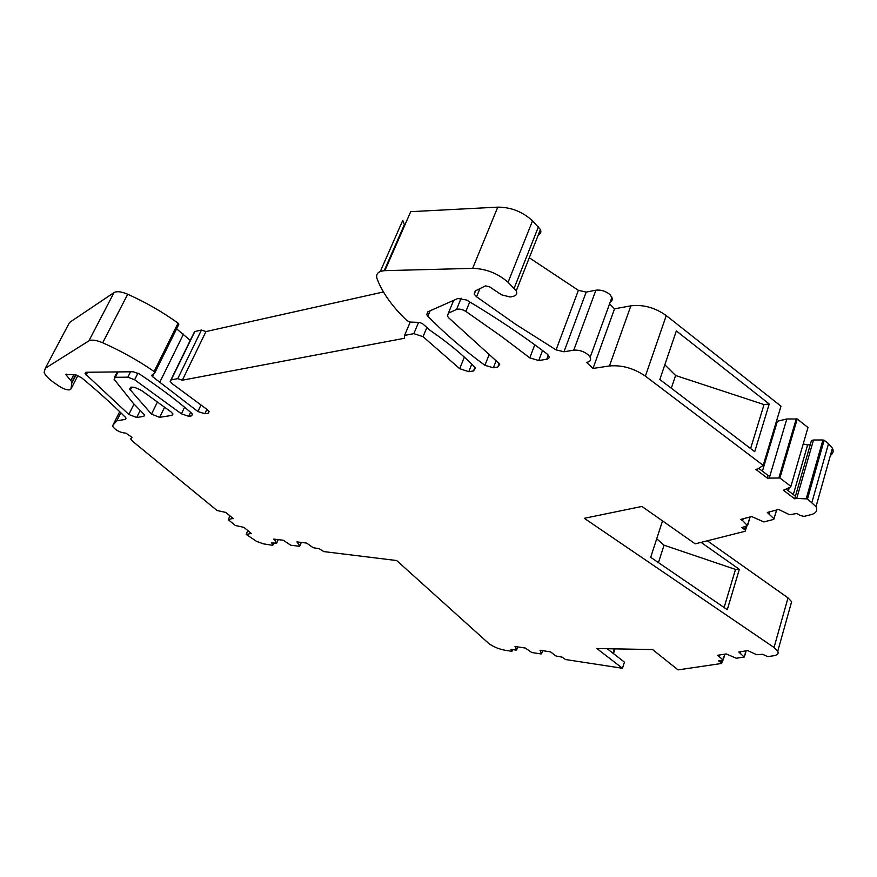 <?xml version="1.0" encoding="UTF-8"?>
<svg xmlns="http://www.w3.org/2000/svg" width="877" height="877" viewBox="0 0 877 877"><rect width="100%" height="100%" fill="white"/><g stroke="black" fill="none" stroke-linecap="round" stroke-linejoin="round"><path stroke-width="1.32" d="M722.516 660.304L721.661 663.451L678.053 669.896L652.565 649.539L596.875 648.542L622.473 668.263L565.49 659.526L562.3 657.18L555.93 655.963L550.504 651.852L539.991 650.263L541.548 653.771L541.021 653.935L531.791 652.521L525.301 648.037L514.996 646.481L515.764 647.292L515.994 646.634M607.169 648.717L624.446 662.135L622.473 668.263M721.727 662.979L718.636 660.885L723.207 659.964L717.55 655.294L726.255 653.946L736.274 658.232L744.189 657.037L738.763 652.006L747.774 650.602L756.73 654.746L762.584 654.275L767.803 656.621L773.777 655.733C777.493 655.097 778.831 653.584 777.767 651.205L774.04 647.5L584.301 518.307L641.931 506.446L695.22 543.85L745.077 531.276L745.527 530.234L741.843 527.548L747.533 525.707L742.611 520.62L743.17 518.767M776.693 509.975L773.788 519.381L763.867 521.925L751.622 516.553L740.747 519.403L742.611 520.62M774.084 518.888L767.298 512.442L778.644 509.46L789.618 514.744L796.985 513.462L799.824 515.347L804.023 516.421L811.05 514.646C816.191 513.188 817.835 510.535 816.016 506.687L832.437 448.202C833.819 451.151 833.15 453.541 830.42 455.371M811.949 502.302L828.502 443.696L824.15 440.265L807.487 498.925L816.016 506.687M807.487 498.925L796.722 498.421L813.494 440.013L822.933 439.969L806.259 498.618M790.911 486.373L779.883 478.009L797.226 419.009L807.991 427.505L790.769 486.845L783.435 490.287L794.694 498.805L796.722 498.421M779.883 478.009L767.353 478.118L755.821 469.392L757.827 468.965L763.209 465.38L645.395 376.134L666.257 315.577L780.979 406.172L763.209 465.38M232.328 517.814L231.988 518.592L233.37 518.669L225.784 512.42L217.09 510.535L132.613 441.306L130.673 438.971L131.934 437.327L125.97 433.161C120.204 432.69 115.797 430.454 112.749 426.441L112.881 425.268L116.784 420.817L125.159 419.425L126.014 418.241L125.159 417.035C112.453 404.429 97.895 391.295 81.473 377.658L74.512 374.622L65.874 374.643L71.925 381.966L71.026 388.84L69.765 389.859C66.838 390.101 63.319 388.895 59.219 386.253L53.245 382.087C48.257 378.546 45.209 375.29 44.113 372.33L45.297 368.274L88.906 340.857C91.701 339.465 96.295 340.101 102.686 342.775C121.421 351.129 138.555 360.71 154.1 371.53L154.834 372.835L151.787 375.246L152.521 376.65L197.884 411.532L204.834 413.736L208.112 413.22L209.165 411.752L207.268 409.636L172.21 383.709L170.171 381.429L171.179 379.905L177.768 378.645L182.35 380.201L404.505 338.27L404.56 335.409L413.845 333.633L423.054 336.691L459.701 368.68L468.757 371.695L473.514 370.938L475.411 368.132L474.413 366.761C462.278 354.429 447.577 342.337 430.289 330.497L422.539 323.679L419.392 322.396L410.304 322.067L407.06 320.697C394.069 308.397 384.641 295.834 378.798 283.008L377.077 278.809C375.597 273.854 378.195 271.136 384.871 270.653L472.626 268.362C485.902 268.691 497.719 273.328 508.079 282.284L516.268 290.802C517.474 293.707 516.4 295.582 513.023 296.415L510.151 296.996L501.491 294.804L489.3 286.636L485.419 285.913L475.213 290.978L474.227 294.168L476.584 296.799L515.632 324.293L556.073 349.89L563.999 351.765L573.744 350.186C579.105 349.759 583.994 351.37 588.423 355.021L590.166 357.279C591.306 359.998 590.133 361.708 586.636 362.398L593.005 368.428L609.438 365.972C621.881 364.865 633.874 368.252 645.395 376.134M231.988 518.592L228.305 519.732L235.321 525.476L243.938 527.373L251.315 533.457L246.229 534.422L256.446 541.295L263.418 543.861L272.495 545.275L273.328 544.694L271.464 542.852L276.628 543.247L274.698 540.013L275.038 539.245M299.748 546.075L301.282 542.424L299.353 546.272L290.769 545.22L283.26 540.243L273.69 539.081L274.698 540.013M299.737 546.042L296.908 541.887L306.676 543.071L313.111 547.687L319.129 548.706L323.821 551.589L396.7 560.546L488.237 642.984C492.666 646.546 498.377 648.991 505.349 650.306L511.839 651.304L512.354 650.822L511.028 649.353L516.158 650.131L515.764 647.292M171.991 415.358L159.636 417.353L151.502 414.108L129.719 389.191C130.421 386.012 134.543 386.582 142.096 390.912L170.993 411.861L172.955 414.01L171.991 415.358L172.802 413.681M529.796 357.871L538.741 360.546L547.171 359.186L548.75 358.364L549.221 357.005L546.963 353.815C522.692 335.42 495.9 317.496 466.575 300.033L457.827 298.498L427.746 311.839L426.748 314.679L427.866 316.224C444.88 333.633 463.9 349.989 484.915 365.303L493.389 367.77L497.774 367.068L499.769 364.119L448.903 318L447.38 316.06L448.377 313.155L456.533 309.482C459.208 308.627 462.322 309.274 465.873 311.423L501.907 336.757L529.796 357.871L534.784 344.782M181.418 413.823L188.708 416.312L191.515 415.862L192.523 414.459L191.219 412.815C176.266 399.967 159.044 387.042 139.531 374.04L133.161 371.76L86.505 372.254L85.058 373.613L128.831 414.459L136.702 417.518L143.817 416.345L144.727 415.084L133.129 403.135L114.098 379.248L115.325 377.274L127.834 377.187L134.619 379.774L181.418 413.823L184.587 407.235M769.743 511.795L769.195 513.681M828.502 443.696L832.437 448.202M824.15 440.265L822.933 439.969M794.694 498.805L811.477 440.473L813.494 440.013M786.417 489.344L795.45 496.185M797.226 419.009L786.822 418.965L769.359 477.702M786.822 418.965L777.362 421.256L762.409 471.146M758.769 468.384L768.131 475.487L767.353 478.118M676.331 330.925L659.833 379.5L754.724 451.688L769.217 403.99L676.331 330.925M593.005 368.428L614.536 308.825L630.87 305.843C643.225 304.363 655.02 307.608 666.257 315.577M609.57 303.87L614.536 308.825M563.999 351.765L586.198 292.096L595.889 290.199C601.216 289.618 606.018 291.186 610.315 294.891L612.409 298.904L611.872 300.745L610.217 302.083M586.198 292.096L578.392 290.331L529.28 257.772M384.871 270.653L410.721 211.664L497.774 207.136C510.918 207.147 522.495 211.708 532.525 220.807L540.418 229.511C541.438 232.076 540.703 233.94 538.226 235.091M404.659 225.488L402.762 220.379L380.3 271.475M404.56 335.409L410.206 322.067M182.35 380.201L205.963 331.561L383.457 291.964M177.768 378.645L201.436 330.048L205.963 331.561M170.883 379.982L193.773 333.172L194.826 331.539L201.436 330.048M190.243 340.397L176.529 328.754M159.877 382.065L183.479 334.093M67.989 325.4L69.524 322.495L114.032 292.567C116.871 291.032 121.432 291.592 127.724 294.233C146.13 302.532 162.914 312.179 178.053 323.164L178.744 324.512L154.955 372.593M120.807 412.771L116.784 420.817M249.945 533.359L250.285 532.602M298.246 542.052L297.906 542.83M540.977 650.416L540.747 651.085M719.085 656.215L719.447 654.998M740.67 651.71L740.32 652.937M774.04 647.5L788.006 597.873L791.635 601.688L790.572 605.514M788.006 597.873L707.311 540.802M701.074 542.381L739.322 569.326L727.296 609.679L650.69 557.323L662.519 520.894M777.362 421.256L776.507 421.048M793.312 494.562L807.607 445.001L803.222 443.937M807.607 445.001L810.348 444.387M671.322 388.237L675.597 375.488L664.832 364.788M675.597 375.488L764.031 404.582L769.217 403.99M750.602 448.553L764.031 404.582M739.322 569.326L735.496 569.425L724.106 607.498M658.441 562.617L664.042 545.198L656.709 538.785M664.042 545.198L735.496 569.425M788.379 490.824L789.289 487.689M612.913 653.19L614.328 648.848M745.428 526.638L744.617 529.346M749.978 516.981L747.412 525.542M776.54 510.019L773.985 518.745M796.261 418.822L778.908 477.812M609.438 365.972L630.87 305.843M573.744 350.186L595.889 290.199M556.073 349.89L578.392 290.331M476.584 296.799L479.883 288.665M514.196 288.105L538.445 226.737M508.079 282.284L532.525 220.807M472.626 268.362L497.774 207.136M473.514 370.938L474.939 367.364M468.757 371.695L471.771 364.119M459.701 368.68L464.35 357.125M423.054 336.691L426.891 327.505M413.845 333.633L418.581 322.374M171.179 379.905L194.826 331.539M208.112 413.22L208.978 411.379M204.834 413.736L206.906 409.373M197.884 411.532L200.997 404.999M152.521 376.65L154.144 373.372M154.1 371.53L178.053 323.164M102.686 342.775L127.724 294.233M88.906 340.857L114.032 292.567M45.297 368.274L69.524 322.495M71.026 388.84L77.921 375.542M72.013 382.734L76.08 374.896M70.894 380.377L73.909 374.589M66.148 375.082L66.641 374.139M125.159 419.425L125.882 417.956M112.881 425.268L119.678 411.675M229.971 515.873L228.36 519.436L229.949 515.851M247.873 530.618L246.305 534.148M273.471 543.104L272.977 544.244M276.628 543.247L278.195 539.629L276.595 543.203M512.519 649.583L512.179 650.559M517.748 646.897L516.652 649.967M542.622 650.657L541.548 653.771M721.453 660.458L720.927 662.256M724.753 654.176L723.087 659.822M745.976 650.877L744.321 656.621M159.636 417.353L164.58 407.213M151.502 414.108L157.421 402.017M130.234 390.155L131.769 387.086M465.873 311.423L469.743 301.929M456.533 309.482L461.181 298.158M448.377 313.155L453.661 300.34M497.774 367.068L499.254 363.297M493.389 367.77L496.239 360.469M484.915 365.303L489.289 354.231M427.866 316.224L430.147 310.776M546.744 359.263L548.322 355.086M538.741 360.546L542.545 350.493M143.817 416.345L144.584 414.788M136.702 417.518L140.221 410.392M128.831 414.459L133.995 404.056M86.099 375.06L87.557 372.243M191.515 415.862L192.359 414.108M188.708 416.312L190.616 412.311M134.619 379.774L137.941 373.12M127.834 377.187L130.541 371.793M115.325 377.274L118.044 371.925M613.472 653.617L615.029 648.859M746.711 526.31L745.527 530.234M750.153 516.937L747.533 525.707M590.166 357.279L611.982 297.215M474.227 294.168L475.608 290.791M516.268 290.802L540.418 229.511M384.203 270.675L404.352 224.731M151.688 375.718L152.017 375.06M154.911 372.407L178.842 324.073M71.925 381.966L75.641 374.786M247.84 530.585L246.251 534.159M273.997 543.159L273.328 544.705M512.782 649.616L512.354 650.822M724.928 654.154L723.207 659.964M746.13 650.855L744.43 656.752M777.767 651.205L791.635 601.688M129.719 389.191L130.684 387.261M426.748 314.679L427.987 311.73M85.058 373.613L85.705 372.363M114.47 377.395L117.244 371.936"/></g></svg>
